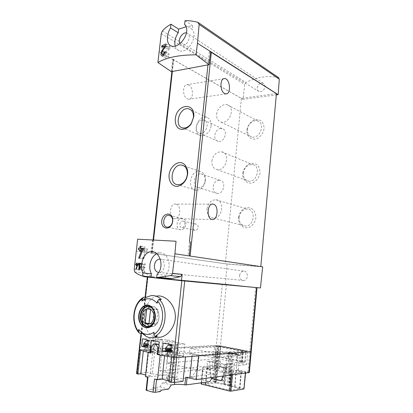 <?xml version="1.0" encoding="UTF-8"?>
<svg xmlns="http://www.w3.org/2000/svg" width="413" height="413" viewBox="0 0 413 413"><rect width="100%" height="100%" fill="white"/><g stroke="black" fill="none" stroke-linecap="round" stroke-linejoin="round"><path stroke-width="0.31" stroke-dasharray="2.06 1.55" d="M161.989 278.599L257.02 287.624L222.359 283.953L147.993 277.035L161.989 278.599M160.559 337.194C149.62 339.914 143.001 327.132 144.829 314.179C146.042 303.973 150.11 297.923 157.033 296.038M142.17 333.332L138.675 329.445M153.817 332.269L157.281 336.223M161.287 299.42L156.997 303.245M219.799 356.76L213.593 356.832L219.623 357.214L241.424 361.643L242.395 361.989L240.361 362.304L241.822 362.604L245.286 362.247L244.713 361.809L219.799 356.76L220.805 346.29L214.626 346.27L220.64 346.683L242.426 350.802L243.396 351.112L241.373 351.355L242.834 351.628L246.282 351.375L245.704 350.988L220.805 346.29M237.909 355.335L238.002 354.344L236.814 354.442L236.288 360.105L237.909 355.335L229.504 353.688L229.597 352.707L228.399 352.8L227.868 358.396L229.504 353.688M236.814 354.442L228.399 352.8M244.713 361.809L245.704 350.988M143.564 276.617L225.421 284.232L260.453 287.954M155.747 277.928L160.244 278.414M160.296 259.137C166.14 259.565 165.303 272.208 159.387 272.482L158.582 272.482M165.226 277.975L165.52 275.254C172.598 267.722 168.38 251.842 159.821 252.952L156.764 253.778M152.573 239.808L150.91 253.143L227.083 264.036L225.421 284.232M136.176 251.037L225.312 263.773L260.804 266.591L189.257 255.926M262.668 266.865L227.083 264.036M185.019 20.665L192.597 25.745L185.974 26.835M278.527 77.618L278.233 77.52C267.418 75.403 256.674 77.055 245.998 82.481L244.697 84.412L243.035 99.332L276.297 94.907M159.062 51.584L172.588 59.276L171.369 71.666M276.411 93.627L241.388 98.34L173.574 59.766L173.259 59.312L173.734 59.044L172.588 59.276L243.035 99.332M210.578 51.584L209.314 51.837L210.547 51.862M209.314 51.837L207.946 64.887M189.448 241.76L187.977 255.833M238.533 217.558C239.452 212.638 241.982 209.376 246.112 207.765C248.781 207.409 251.171 208.085 253.288 209.789C255.002 212.024 255.864 214.719 255.864 217.878C255.157 222.617 252.075 226.525 248.099 227.759C245.415 228.043 243.045 227.31 240.986 225.565C239.334 223.319 238.513 220.65 238.533 217.558M242.741 173.481C243.655 168.618 246.169 165.288 250.283 163.481C252.942 162.985 255.327 163.512 257.433 165.055C259.147 167.146 260.009 169.733 260.009 172.82C259.312 177.492 256.246 181.483 252.291 182.913C246.891 184.203 242.338 179.619 242.741 173.481M246.881 130.152C247.779 125.351 250.283 121.954 254.382 119.961C257.031 119.326 259.405 119.708 261.512 121.102C263.22 123.053 264.077 125.531 264.088 128.551C263.396 133.156 260.35 137.23 256.406 138.845C251.027 140.41 246.484 136.176 246.881 130.152M241.388 98.34L225.312 263.773M175.943 204.146L175.701 204.089C169.764 202.633 168.375 217.677 174.374 218.637L174.42 218.647C180.383 220.217 181.916 205.338 175.943 204.146M188.803 85.063L187.079 84.675C182.293 84.68 182.494 96.885 187.311 98.888L188.855 99.234C193.656 99.332 193.614 87.272 188.803 85.063M153.553 239.86L152.232 251.698M152.216 251.842L152.061 253.231M173.734 59.044L172.345 71.485M216.639 114.256C217.068 108.433 222.999 103.173 227.403 104.83C235.983 107.173 229.21 124.943 220.883 122.036C217.821 120.906 216.407 118.314 216.639 114.256M247.397 129.548C247.759 124.132 253.432 119.352 257.691 120.988C265.977 123.337 259.627 139.723 251.569 136.873C248.605 135.763 247.217 133.322 247.397 129.548M211.869 161.106C213.211 154.741 216.505 151.659 221.755 151.85C230.79 153.28 225.942 171.612 217.062 169.604C213.397 168.612 211.662 165.783 211.869 161.106M243.247 173.057C244.486 167.162 247.635 164.343 252.694 164.606C261.408 166.083 256.917 183.016 248.342 181.028C244.795 180.058 243.097 177.399 243.247 173.057M207.006 208.839C208.116 203.015 211.084 200 215.901 199.794C225.245 200.191 222.545 219.029 213.258 218.049C208.942 217.284 206.861 214.218 207.006 208.839M239.024 217.326C240.041 211.936 242.87 209.169 247.511 209.035C256.514 209.51 254.093 226.923 245.141 225.926C240.975 225.183 238.936 222.318 239.024 217.326M205.473 180.564C205.664 175.427 203.81 172.371 199.913 171.41C190.372 169.609 186.335 189.655 196.134 190.243C201.121 190.026 204.234 186.8 205.473 180.564M200.388 173.868C193.723 173.796 191.766 187.223 198.405 187.61C205.204 188.705 208.054 174.493 201.162 173.904L200.388 173.868M211.11 125.676C211.342 121.288 209.85 118.521 206.639 117.38C197.662 114.52 191.369 133.931 200.703 135.624C205.065 136.822 210.645 131.546 211.11 125.676M202.375 119.956C196.283 120.312 193.811 132.274 199.634 133.275C205.973 135.128 210.429 121.417 203.914 120.064L202.375 119.956M220.692 128.52C214.708 128.794 212.354 140.26 218.079 141.282C224.316 143.125 228.606 130.018 222.204 128.639L220.692 128.52M219.066 180.244C212.525 180.12 210.687 192.99 217.202 193.408C223.882 194.508 226.592 180.909 219.824 180.29L219.066 180.244M257.278 87.928C258.218 84.231 260.211 82.672 263.246 83.256C264.496 83.906 265.074 85.093 264.976 86.813C264.062 90.452 262.105 92.027 259.111 91.541C257.784 90.906 257.175 89.704 257.278 87.928M179.898 43.597L181.57 45.11C185.38 45.538 187.936 43.158 189.237 37.981C189.422 35.57 188.726 33.959 187.146 33.164L186.495 32.957M184.601 24.455L192.195 29.478L192.597 25.745M175.205 45.972C175.902 48.321 177.223 49.885 179.159 50.665C187.321 54.578 198.555 36.556 192.195 29.478M134.204 269.565L144.168 270.613L143.61 276.189M239.612 275.435C240.036 272.859 241.337 271.418 243.515 271.109C248.461 270.654 248.636 280.293 243.67 280.484C240.996 280.308 239.643 278.625 239.612 275.435M157.059 274.408L165.52 275.254M144.168 270.613L145.133 273.014C149.919 275.822 155.087 277.629 160.626 278.434M251.212 351.742L220.418 345.774L216.371 345.428L139.873 349.635L148.933 349.135L154.839 350.389C161.106 351.793 172.758 352.082 171.617 350.838C171.354 350.451 170.202 350.043 168.163 349.615L162.314 348.402L216.371 345.428L220.418 345.774L251.207 351.793M245.286 362.247L246.282 351.375M241.822 362.604L242.834 351.628M240.361 362.304L241.373 351.355M214.956 357.111L215.989 346.528M213.593 356.832L214.626 346.27M217.171 356.543L218.188 346.068M154.452 349.78L144.524 350.348L151.437 351.84L161.318 351.236L154.452 349.78L155.706 338.319L142.495 338.758M176.232 354.39L166.449 355.072L173.811 356.662L183.537 355.939L176.232 354.39L177.471 342.563L163.166 343.193M218.88 346.739L190.006 348.433L212.86 352.991L241.058 350.947L218.88 346.739L218.467 351.035L189.536 353.022L190.006 348.433M157.89 354.628L179.81 353.146L174.647 341.308L166.831 339.796L151.359 340.369M150.616 352.867L172.025 351.52L179.81 353.146M238.002 354.344L229.597 352.707M189.536 353.022L212.396 357.73L212.86 352.991M212.396 357.73L240.645 355.366L241.058 350.947M240.645 355.366L218.467 351.035M217.223 351.943L215.968 352.031L217.703 352.377L218.957 352.284L217.223 351.943L214.368 381.318L213.098 381.493L215.968 352.031M231.342 354.726L230.103 354.824L233.144 355.082L231.342 354.726L228.513 384.668L227.264 384.859L230.103 354.824M227.264 384.859L229.07 385.288L231.91 355.18M229.07 385.288L230.32 385.092L233.144 355.082M230.32 385.092L228.513 384.668M213.098 381.493L214.843 381.906L217.703 352.377M214.843 381.906L216.107 381.731L218.957 352.284M216.107 381.731L214.368 381.318M144.442 315.305C145.226 310.364 147.451 307.417 151.106 306.467C160.383 304.309 162.159 325.072 152.717 326.559C147.968 327.746 143.579 321.655 144.442 315.305M147.472 308.779C145.903 310.483 144.953 312.672 144.627 315.336C143.786 321.52 148.06 327.452 152.691 326.301C156.14 325.289 158.236 322.419 158.974 317.695C158.984 310.473 156.367 306.818 151.122 306.725L147.498 308.754M151.21 307.355C156.955 310.364 156.491 323.09 150.482 325.79M152.609 323.374L156.377 324.029L157.942 309.704L154.761 308.981L154.178 309.125L152.609 323.374L149.01 323.379M154.178 309.125L149.589 308.996M156.377 324.029L148.933 324.055M157.942 309.704L150.544 309.502M198.116 227.279C198.163 225.348 197.435 224.259 195.932 224.027C192.701 223.779 192.045 230.469 195.308 230.377C196.836 230.217 197.77 229.184 198.116 227.279M184.869 224.398C184.921 222.406 184.188 221.291 182.67 221.058C179.407 220.816 178.705 227.702 182.014 227.594C183.558 227.424 184.508 226.36 184.869 224.398M185.902 224.254C185.995 220.764 184.714 218.802 182.056 218.379C176.299 217.93 175.055 230.098 180.899 229.886C183.604 229.576 185.272 227.697 185.902 224.254M172.025 351.52L166.831 339.796M174.647 341.308L159.263 341.943M145.877 346.326L151.901 347.586L147.271 347.829M148.112 340.188L162.567 339.656L155.706 338.319M144.524 350.348L144.994 346.14M161.318 351.236L162.567 339.656M151.437 351.84L151.901 347.586M167.678 350.89L174.276 352.268L170.997 352.485M171.834 344.602L184.776 343.983L177.471 342.563M183.537 355.939L184.776 343.983M173.811 356.662L174.276 352.268M166.449 355.072L166.914 350.73M139.217 269.364L143.579 269.834L145.02 267.634L144.689 267.247L143.698 268.76L144.168 264.583L145.268 264.681L145.35 263.933L142.619 263.69L142.531 264.439L143.626 264.537L143.032 269.777L143.579 269.834M138.783 269.322L143.032 269.777M140.43 267.123L145.02 267.634M140.172 266.736L144.689 267.247M139.775 268.331L143.698 268.76M139.816 264.072L144.168 264.583M140.699 264.144L145.268 264.681M140.787 263.386L145.35 263.933M140.776 263.468L142.619 263.69M138.541 263.969L142.531 264.439M139.816 264.088L143.626 264.537M136.264 269.085L139.677 269.452L141.747 264.619L140.244 264.48L140.358 263.489L139.816 263.442L139.708 264.434L138.753 264.346L138.67 265.089L139.62 265.177L139.537 265.92L140.074 265.972L140.162 265.229L140.993 265.301L139.083 269.395L139.677 269.452M135.846 269.049L139.083 269.395M137.875 264.712L141.685 265.156M137.937 264.17L141.747 264.619M139.708 264.434L140.244 264.48M136.956 263.086L140.358 263.489M136.951 263.102L139.816 263.442M137.932 264.253L138.753 264.346M135.712 264.748L138.67 265.089M140.162 265.229L139.62 265.177M136.285 265.549L139.537 265.92M136.667 265.585L140.074 265.972M137.792 264.934L140.993 265.301M139.542 258.223L143.631 258.75L147.663 250.102L147.787 249.029L144.756 248.822L144.984 246.845L143.894 246.773L143.672 248.75L143.074 248.714M138.629 258.161L143.631 258.75M142.996 249.411L147.663 250.102M143.12 248.327L147.787 249.029M143.089 248.574L144.756 248.822M140.916 246.215L144.984 246.845M140.905 246.313L143.894 246.773M143.079 248.662L143.672 248.75M138.288 249.622L143.502 250.237L143.332 251.724L144.421 251.801L144.591 250.309L146.264 250.428L142.428 258.652M141.628 249.767L141.592 250.102M140.508 249.798L143.502 250.237M139.517 251.171L143.332 251.724M140.348 251.212L144.421 251.801M140.518 249.715L144.591 250.309M142.795 249.917L146.264 250.428M165.603 46.117L168.896 48.058L165.21 52.637C163.693 55.074 163.744 56.849 165.36 57.954C167.348 58.135 168.68 56.86 169.345 54.124L168.256 54.356L164.973 52.472M165.117 51.692L169.345 54.124M162.324 51.47L165.835 53.478C164.942 54.908 164.973 55.946 165.918 56.596C167.084 56.705 167.864 55.956 168.256 54.356M165.783 45.833L170.001 48.316L170.213 46.426L164.983 47.583L164.828 48.951L168.896 48.058M165.835 53.478L170.001 48.316M166 43.928L170.213 46.426M163.083 46.473L164.983 47.583M161.705 47.134L164.828 48.951M249.328 372.521L238.224 369.903L236.442 370.115L245.652 372.17L231.295 373.796L224.269 372.237L222.339 372.469L207.785 369.232L209.742 369.015L202.768 367.41L216.35 365.944L225.906 367.849L227.718 367.647L218.498 365.665L226.35 284.356M162.314 348.402L159.893 370.9L168.39 373.171L196.562 369.909L214.61 374.002L185.649 377.327M159.893 370.9L214.435 365.335L218.498 365.665M209.742 369.015L210.671 377.694L211.193 377.627L211.817 378.453L211.286 378.52L211.709 378.618M223.005 376.119L224.269 372.237M211.286 378.52L210.671 377.694M216.619 382.923L205.354 384.343L228.869 390.146L230.113 390.244L239.901 388.545L216.619 382.923L218.183 366.734L225.772 368.375L223.81 368.592L226.814 368.602L232.096 369.743L230.149 369.971L233.159 369.971L241.44 371.829L230.485 373.001L206.996 367.751L218.183 366.734M244.129 388.87L215.963 382.108L217.517 366.037M201.116 383.997L202.938 367.338M215.963 382.108L201.291 383.93M238.224 369.903L239.555 355.547L238.616 354.039L229.85 352.418L229.06 353.487L227.718 367.647M224.362 384.1L225.906 367.849M236.442 370.115L234.904 386.599M222.339 372.469L224.744 365.061L227.171 364.808L209.417 361.06L206.944 361.282L207.785 369.232M224.744 365.061L206.944 361.282M231.688 363.337L226.969 363.817L229.865 364.426L234.563 363.941L231.688 363.337L230.975 370.889L233.856 371.519L229.143 372.098L226.241 371.457L230.975 370.889M217.605 360.41L212.814 360.848L215.607 361.432L220.382 360.988L217.605 360.41L216.887 367.818L219.664 368.427L214.874 368.954L212.081 368.339L216.887 367.818M234.667 386.64L236.897 362.702L246.675 364.643L197.59 369.976L166.971 363.037L217.543 358.649L226.608 360.513L224.12 384.136M236.897 362.702L226.365 360.534M226.608 360.513L227.258 353.626L229.06 353.487M237.134 362.676L237.785 355.696L236.84 354.178L228.42 352.542L227.258 353.626M246.675 364.643L247.883 351.396L199.092 355.051L168.494 348.748L218.776 345.908L247.883 351.396M217.543 358.649L218.776 345.908M151.318 346.445L153.873 346.321L153.156 352.888L150.595 353.048M158.928 345.02L160.451 347.679L159.733 354.313L153.156 352.888M153.873 346.321L156.222 343.864M158.628 347.777L160.451 347.679M159.733 354.313L157.911 354.437M145.438 376.646L150.084 376.135L152.707 352.165L150.317 351.654L150.73 345.887L148.561 346.533L148.386 346.295L148.886 344.251L151.406 341.706L148.024 341.024M148.06 340.663L149.01 340.627L147.926 350.446L145.407 350.591L145.985 345.335L150.9 346.352M145.407 350.591L143.425 350.167L140.518 350.332M143.311 351.174L143.425 350.167M150.084 376.135L145.619 375.009M165.474 350.064L167.621 349.388L167.714 350.544M167.57 351.922L167.208 355.294L164.72 354.757L160.156 355.072M164.596 355.898L164.72 354.757M169.113 382.004L171.994 381.638L169.227 380.946M171.994 381.638L174.596 356.889L172.438 356.424L172.851 350.472L171.152 351.004M171.431 348.381L173.522 346.151L175.99 346.022L174.916 356.243L172.438 356.424M171.705 345.784L173.522 346.151M149.01 340.627L153.91 341.608L151.406 341.706M171.772 345.18L175.99 346.022M147.926 350.446L152.831 351.499L153.91 341.608M170.77 344.979L169.697 355.118L174.916 356.243M143.641 345.505L145.639 344.86L145.985 345.335M167.208 355.294L169.697 355.118M171.746 357.1L174.596 356.889M174.725 382.412L175.298 376.955C173.512 377.177 172.706 377.554 172.871 378.081C173.14 378.628 174.374 379.18 176.583 379.738L179.108 355.547L185.54 356.909M179.108 355.547C176.898 355.066 175.659 354.617 175.38 354.194C174.338 352.878 185.654 353.172 192.19 354.591L198.555 355.913M150.317 351.654L152.831 351.499M148.107 352.449L152.707 352.165M136.558 373.409L146.388 372.278L148.933 349.135M146.388 372.278L152.294 373.739L154.839 350.389M147.952 377.363L147.534 377.157L147.937 376.981L166.744 374.87C162.175 375.216 157.358 374.834 152.294 373.739M175.298 376.955L156.594 379.175L154.488 379.02M176.583 379.738L183.026 381.333M146.114 390.094L151.741 389.227L152.727 387.828L159.883 386.857L162.732 382.753L165.954 382.345C167.75 382.097 168.571 381.71 168.406 381.178L167.502 380.409L167.848 380.244L191.699 377.296L196.562 369.909M214.61 374.002L212.416 377.497M151.741 389.227L160.378 391.56M223.81 368.592L222.659 380.636L224.213 384.73L225.772 368.375M222.659 380.636L223.712 380.879L224.858 368.819M226.814 368.602L225.261 384.978L223.712 380.879M230.149 369.971L229.003 382.118L230.542 386.238L232.096 369.743M229.003 382.118L230.072 382.366L231.213 370.203M233.159 369.971L231.61 386.491L230.072 382.366M226.969 363.817L226.241 371.457M229.865 364.426L229.143 372.098M234.563 363.941L233.856 371.519M212.814 360.848L212.081 368.339M215.607 361.432L214.874 368.954M220.382 360.988L219.664 368.427M191.699 377.296L209.83 381.617M152.727 387.828L161.359 390.135M159.883 386.857L168.473 389.118M162.732 382.753L171.307 384.952M197.59 369.976L199.092 355.051M166.971 363.037L168.494 348.748M209.417 361.06L211.193 377.627M221.358 380.683L222.179 380.187L227.171 364.808M141.354 333.348L145.391 297.303M139.899 333.384C135.541 328.294 133.724 321.835 134.431 314.009C135.5 306.25 138.675 300.659 143.956 297.226M162.376 30.949L245.998 82.481M197.667 22.271L278.233 77.52M173.574 59.766L151.969 253.293M161.282 33.592L244.697 84.412M134.752 271.966L145.133 273.014M247.934 371.989L255.616 287.463M214.435 365.335L222.359 283.953M137.235 373.213L147.993 277.035M242.044 362.134L243.045 351.231M241.424 361.643L242.426 350.802M219.623 357.214L220.64 346.683M216.691 356.971L217.713 346.43M149.78 306.565C157.379 308.63 156.455 325.48 148.623 326.595L152.717 326.559M162.541 51.104L165.21 52.637M201.59 382.763L203.103 367.544M231.177 375.056L231.295 373.796M243.737 388.695L245.26 372.015M167.786 349.863L173.016 350.947M147.694 344.008L148.886 344.251M145.639 344.86L150.554 345.877M167.446 349.377L172.675 350.461M147.462 346.104L148.386 346.295M147.596 344.896L148.52 345.087M167.616 380.502L168.39 373.171M167.848 380.244L168.623 372.934M192.004 356.414L192.19 354.591M156.563 379.501L156.594 379.175M146.512 389.949L147.937 376.981M165.954 382.345L166.744 374.87M165.747 372.309L168.163 349.615M232.447 374.89L232.54 373.894M245.425 373.197L245.513 372.237M214.791 382.015L216.35 365.944M205.7 384.498L207.336 367.885M205.529 384.255L207.166 367.678M215.436 382.83L217.006 366.636M239.514 388.375L241.053 371.679M239.757 388.628L241.3 371.896M230.113 390.244L231.724 373.099M228.869 390.146L230.485 373.001M237.785 355.696L239.555 355.547M236.84 354.178L238.616 354.039M228.42 352.542L230.217 352.408M221.662 380.259L222.179 380.187M150.797 295.682L157.033 296.023M173.259 59.312L171.891 71.573M153.094 239.834L151.772 251.656M151.762 251.775L151.602 253.21M223.96 78.651L187.079 84.675M226.05 93.911L188.855 99.234M212.143 204.136L175.701 204.089M211.931 219.458L174.42 218.647M220.883 122.036L251.569 136.873M227.403 104.83L257.691 120.988M217.062 169.604L248.342 181.028M221.755 151.85L252.694 164.606M213.258 218.049L245.141 225.926M215.901 199.794L247.511 209.035M199.913 171.41L183.811 165.825M196.134 190.243L177.786 184.725M206.639 117.38L190.687 109.75M200.703 135.624L182.778 127.922M222.204 128.639L203.914 120.064M218.079 141.282L199.634 133.275M219.824 180.29L201.162 173.904M217.202 193.408L198.405 187.61M198.101 22.441L198.446 22.679M263.246 83.256L187.146 33.164M259.111 91.541L181.57 45.11M171.178 45.915L179.159 50.665M153.904 252.09L159.821 252.952M141.045 333.358L145.082 297.288M242.395 361.989L243.396 351.112M243.515 271.109L160.321 259.225M243.67 280.484L159.387 272.482M149.227 306.405L151.106 306.467M149.449 326.332L152.691 326.301M147.426 306.601L149.558 306.673M150.079 306.689L151.122 306.725M156 324.122L148.556 324.148M154.761 308.981L149.016 308.821M195.932 224.027L182.67 221.058M195.308 230.377L182.014 227.594M182.056 218.379L170.058 215.627M180.899 229.886L167.544 227.171M161.834 55.972L165.36 57.954M163.507 55.234L165.918 56.596M145.82 344.87L150.73 345.887M167.621 349.388L172.851 350.472M167.502 380.409L168.282 373.084M172.871 378.081L175.38 354.194M168.406 381.178L171.617 350.838M201.234 382.815L202.768 367.41M245.559 373.182L245.652 372.17M205.354 384.343L206.996 367.751M239.901 388.545L241.44 371.829M228.053 352.547L229.85 352.418M221.208 380.755L221.724 380.683"/><path stroke-width="0.62" d="M196.02 54.821C178.984 54.903 166.279 57.474 157.9 62.523L171.369 71.666L209.024 64.686L196.02 54.821L197.476 43.231L199.149 24.408L279.296 79.167L278.527 77.618L198.446 22.679M157.9 62.523L161.282 33.592L162.376 30.949C164.823 28.198 167.688 25.952 170.961 24.212L170.538 27.934C166.227 34.873 166.284 44.403 171.183 45.91C178.844 49.488 191.983 32.24 184.601 24.455L185.019 20.665C189.092 20.562 193.31 21.099 197.667 22.271L199.149 24.408M164.219 52.038C163.837 53.69 163.202 54.526 162.304 54.552C161.602 54.041 161.607 53.014 162.324 51.47L165.783 45.833L166 43.928L161.86 45.76L161.705 47.134L164.885 45.693L161.875 50.722C160.672 53.37 160.657 55.12 161.834 55.972C163.362 55.931 164.457 54.506 165.117 51.692L164.219 52.038L164.973 52.472M135.846 269.049L136.264 269.085L137.937 264.17L135.794 264L135.712 264.748L136.373 264.8L136.285 265.549L136.667 265.585L136.755 264.831L137.359 264.883L135.846 269.049M136.842 264.083L136.956 263.086L136.569 263.055L136.455 264.052M176.036 241.233L137.632 239.189L176.036 241.233L174.916 253.788L172.474 273.339C172.231 274.537 171.555 275.295 170.44 275.616L156.708 277.603L165.179 278.398L165.226 277.975M137.632 239.189L134.204 269.565L134.752 271.966C136.837 273.736 139.424 275.11 142.511 276.085L151.055 276.886C155.582 278.171 160.29 278.677 165.179 278.398M156.708 277.603L157.059 274.408C165.159 266.844 159.599 250.521 150.998 251.667C143.595 251.796 139.274 265.234 142.862 272.952L142.511 276.085M139.336 268.285L139.816 264.072L140.699 264.144L140.787 263.386L138.629 263.215L138.541 263.969L139.387 264.036L138.783 269.322L139.217 269.364L140.43 267.123L140.172 266.736L139.336 268.285L139.775 268.331M140.688 248.213L140.916 246.215L140.084 246.189L139.857 248.182L138.458 248.13L138.288 249.622L139.687 249.674L139.517 251.171L140.348 251.212L140.518 249.715L141.84 249.777L138.629 258.161L139.542 258.223L142.996 249.411L143.12 248.327L140.688 248.213L143.089 248.574M174.095 382.495L176.702 357.591L185.54 356.909L183.026 381.333L174.095 382.495L171.111 382.355L173.739 357.415L176.702 357.591L173.739 357.415L157.89 354.628L159.263 341.943L151.359 340.369L149.981 352.903L150.616 352.867M145.619 375.009L140.797 373.801L137.859 374.106L140.518 350.332L139.207 349.77L149.981 352.903M157.033 296.038C164.405 294.784 173.697 302.843 175.158 313.684C176.785 324.463 169.154 335.444 160.559 337.194M147.271 347.829L148.112 340.188L142.495 338.758L141.654 346.306L147.271 347.829M170.997 352.485L171.834 344.602L163.166 343.193L162.324 351.009L170.997 352.485M143.956 297.226L146.192 297.345L150.797 295.682C154.632 295.176 158.133 296.42 161.287 299.42L159.072 299.311L157.534 301.077L156.997 303.245C152.65 298.331 147.854 297.422 142.619 300.53L141.865 301.072L142.402 298.945L143.466 297.355L143.956 297.226M143.151 333.343C146.744 335.057 150.296 334.7 153.817 332.269L153.873 334.473C153.946 335.568 154.333 336.172 155.03 336.285L157.281 336.223L154.152 337.416C151.406 338.03 148.757 337.7 146.212 336.43L142.17 333.332L139.899 333.384L139.036 332.785L138.675 329.445L146.212 336.43M141.865 301.072L146.192 297.345M160.244 278.414L181.436 280.695L260.453 287.954L262.668 266.865L189.257 255.926L190.538 241.822M143.61 276.189L143.564 276.617L155.747 277.928M181.436 280.695L182.19 274.371L180.579 276.638L171.503 278.569L160.626 278.434M174.916 253.788L189.257 255.926M158.582 272.482C155.634 271.754 154.235 269.379 154.395 265.347C155.03 261.677 156.744 259.596 159.542 259.111L160.296 259.137M156.764 253.778C150.642 256.53 147.746 267.366 151.401 273.809L151.055 276.886M197.476 43.231L278.145 94.665L279.296 79.167M209.024 64.686L210.578 51.584M172.773 221.198L172.717 218.766C171.601 211.275 162.417 213.258 161.751 220.97C160.796 228.694 169.578 230.97 172.231 223.51L172.773 221.198M193.764 116.672L193.826 115.888C194.606 103.25 179.521 103.477 175.861 115.712C174.611 120.679 175.257 124.68 177.807 127.72C181.508 130.957 187.605 129.202 191.302 123.688L193.764 116.672M187.662 174.074L187.745 172.67C187.564 167.663 185.107 163.822 181.426 162.691C176.305 161.819 170.77 166.754 169.253 173.403C168.07 180.094 171.395 186.082 176.635 186.423C180.6 186.186 184.461 183.078 186.604 178.339L187.662 174.074M170.961 24.212L178.628 29.137L178.22 32.803C175.205 37.263 174.198 41.656 175.205 45.972M185.974 26.835L178.628 29.137M276.297 94.907L278.145 94.665M210.547 51.862L276.411 93.627L260.804 266.586M211.884 219.448C206.077 218.451 207.445 202.602 213.191 204.141C219.148 204.946 217.837 221.115 211.931 219.458L211.884 219.448M224.558 93.529C219.917 91.366 219.742 78.516 224.362 78.584C229.891 77.845 231.636 94.014 226.05 93.911L224.558 93.529M187.337 174.58L187.409 173.424C187.223 168.68 185.334 165.912 181.746 165.112C172.071 163.331 167.843 184.188 177.786 184.725C181.529 184.787 184.425 182.572 186.469 178.086L187.337 174.58M193.413 117.468L193.465 116.822C193.506 112.589 191.993 109.951 188.927 108.908C179.825 106.048 173.321 126.264 182.778 127.922C186.015 128.422 188.886 126.863 191.389 123.239L193.413 117.468M186.495 32.957C182.391 31.894 177.523 39.798 179.898 43.597M170.538 27.934L178.22 32.803M142.862 272.952L151.401 273.809M184.719 280.995L176.702 357.591L251.212 351.742L198.555 355.913L196.17 379.619L189.799 378.086L192.004 356.414M138.773 315.093C139.32 311.046 140.941 308.067 143.636 306.157C151.029 300.927 158.943 313.994 153.657 323.229C148.608 332.651 137.281 326.136 138.773 315.093M155.051 317.783C155.247 310.963 152.955 306.849 148.169 305.429C143.296 305.419 140.25 308.65 139.031 315.134C138.768 321.794 140.998 325.914 145.717 327.504C150.657 327.679 153.77 324.442 155.051 317.783M142.046 315.501C143.068 305.398 154.875 307.127 153.739 317.427C152.609 327.762 140.797 325.589 142.046 315.501M145.149 323.389L148.933 324.055L150.544 309.502L147.348 308.774L146.76 308.919L145.149 323.389L149.01 323.379M150.482 325.79L148.974 326.332C144.333 327.494 140.053 321.515 140.905 315.284C141.674 310.431 143.853 307.54 147.426 306.601L151.21 307.355M149.589 308.996L146.76 308.919M172.624 221.358L172.577 219.37C172.056 216.871 170.786 215.524 168.767 215.328C162.954 214.894 161.638 227.408 167.544 227.171C169.604 227.036 171.147 225.73 172.18 223.247L172.624 221.358M141.654 346.306L145.877 346.326M162.324 351.009L167.678 350.89M138.629 263.215L140.776 263.468M139.387 264.036L139.816 264.088M136.569 263.055L136.951 263.102M135.794 264L137.932 264.253M136.373 264.8L136.755 264.847M137.359 264.883L137.792 264.934M140.084 246.189L140.905 246.313M139.857 248.182L143.079 248.662M138.458 248.13L141.757 248.626L141.628 249.767M143.074 248.714L141.757 248.626M139.687 249.674L140.508 249.798M141.84 249.777L142.795 249.917M164.885 45.693L165.603 46.117M161.86 45.76L163.083 46.473M251.207 351.793L249.328 372.521L196.17 379.619M212.416 377.497L209.83 381.617L186.351 384.885L184.879 384.844L185.649 377.327L189.799 378.086M201.116 383.997L229.669 391.08L231.177 375.056M211.709 378.618L221.208 380.755L223.005 376.119M245.559 373.182L243.99 388.953L245.425 373.197M229.669 391.08L230.919 391.173L243.99 388.953M184.879 384.844C180.796 384.296 177.337 384.193 174.508 384.518L171.307 384.952L168.473 389.118L161.359 390.135L160.378 391.56L155.174 392.314L153.063 392.169L146.522 390.383L147.952 377.363L145.438 376.646L148.107 352.449L150.595 353.048L151.318 346.445L153.677 343.977L156.222 343.864L158.546 344.334L158.928 345.02M169.227 380.946L162.108 379.155L157.498 379.707L154.488 379.02L153.063 392.169M157.498 379.707L160.156 355.072L157.183 354.483L157.905 347.818L158.628 347.777M158.546 344.334L156.006 344.452L157.905 347.818M156.006 344.452L153.677 343.977M157.911 354.437L157.183 354.483M140.797 373.801L143.311 351.174M167.714 350.544L167.57 351.922M162.108 379.155L164.596 355.898M143.554 345.5L147.436 346.311L143.466 345.268L143.972 343.244L146.496 340.72L148.024 341.024M170.6 351.133L165.386 350.059L165.437 348.582L165.804 347.725L168.297 345.098L171.705 345.784M171.152 351.004L170.626 351.153L170.672 349.666L171.431 348.381M146.496 340.72L148.06 340.663M168.297 345.098L171.772 345.18M181.808 280.732L173.739 357.415L171.746 357.1L169.113 382.004L171.111 382.355M137.859 374.106L136.558 373.409M146.522 390.383L146.114 390.094M211.817 378.453L221.358 380.683M136.837 373.698L141.354 333.348M145.391 297.303L147.658 277.056M159.072 299.311C168.752 307.928 166.315 330.963 155.03 336.285M172.474 273.339L182.19 274.371M207.946 64.887L189.448 241.76M172.345 71.485L153.553 239.86M211.348 52.152L190.109 256.05M170.44 275.616L180.579 276.638M248.853 372.748L256.576 287.598M138.732 331.603C131.081 323.064 133.223 304.572 142.402 298.945M157.534 301.077C165.716 309.26 163.605 329.115 153.873 334.473M149.227 306.405L147.038 306.332L150.162 306.725L152.221 308.279C153.522 309.895 154.405 312.151 154.88 315.036C154.901 317.695 154.447 320.096 153.522 322.243L151.726 324.773L148.623 326.595C143.853 327.788 139.465 321.65 140.337 315.248C141.132 310.266 143.368 307.293 147.038 306.332L149.78 306.565M161.875 50.722L162.541 51.104M201.451 384.173L201.59 382.763M143.972 343.244L147.694 344.008M165.804 347.725L171.039 348.799M143.466 345.268L147.462 346.104M165.303 349.821L170.543 350.916M143.6 344.07L147.596 344.896M165.437 348.582L170.672 349.666M186.351 384.885L187.099 377.544M174.508 384.518L174.725 382.412M155.174 392.314L156.563 379.501M230.919 391.173L232.447 374.89M220.898 380.771L221.311 380.709M154.152 337.416L160.564 337.214M171.891 71.573L153.094 239.834M224.362 78.584L223.96 78.651M213.191 204.141L212.143 204.136M183.811 165.825L181.746 165.112M187.409 173.424L187.745 172.67M190.687 109.75L188.927 108.908M193.465 116.822L193.826 115.888M191.389 123.239L191.302 123.688M151.003 251.667L153.904 252.09M159.366 277.422L171.503 278.569M251.212 351.742L257.02 287.639M136.548 373.497L141.045 333.358M145.082 297.288L147.353 277.025M160.321 259.225L159.542 259.111M139.021 332.795C130.384 323.524 132.831 303.188 143.466 297.345M148.974 326.332L149.449 326.332M149.558 306.673L150.079 306.689M149.016 308.821L147.348 308.774M170.058 215.627L168.767 215.328M172.577 219.37L172.717 218.766M172.18 223.247L172.231 223.51M162.304 54.552L163.507 55.234M165.386 350.059L170.626 351.153M201.11 384.018L201.234 382.815M146.104 390.156L147.524 377.245"/></g></svg>
